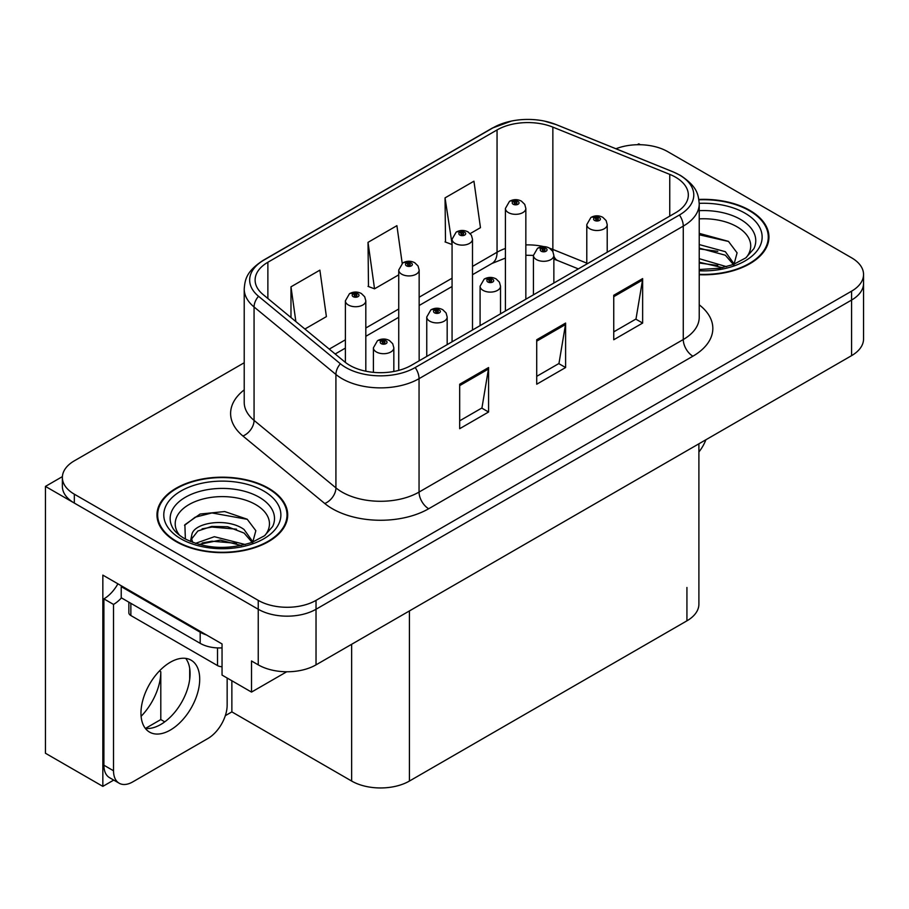 <?xml version="1.0" encoding="UTF-8"?>
<svg xmlns="http://www.w3.org/2000/svg" width="909" height="909" viewBox="0 0 909 909"><rect width="100%" height="100%" fill="white"/><g stroke="black" fill="none" stroke-linecap="round" stroke-linejoin="round"><path stroke-width="1.36" d="M113.727 780.092L102.842 786.376L102.842 575.124L222.046 643.947L222.046 675.08L251.509 692.09L251.509 660.968L258.247 664.854A40.848 23.589 0 0 0 316.025 664.854L851.585 355.646A40.848 23.589 0 0 0 863.55 338.977L863.55 283.381A40.848 23.589 0 0 1 851.585 300.061A40.848 23.589 0 0 0 863.55 283.381L863.55 274.484A40.848 23.589 0 0 0 851.585 257.804L667.672 151.621A40.848 23.589 0 0 0 615.938 148.746M286.733 671.762L251.509 692.09M640.334 144.736L638.788 143.838L637.243 144.736M244.214 362.748L74.333 460.829A40.848 23.589 0 0 0 62.369 477.509A40.848 23.589 0 0 0 74.333 494.189L258.247 600.372A40.848 23.589 0 0 0 316.025 600.372L316.025 609.257L851.585 300.061L316.025 609.257A40.848 23.589 0 0 1 258.247 609.257A40.848 23.589 0 0 0 316.025 609.257L316.025 664.854M102.842 786.376L45.45 753.254L45.45 486.406L258.247 609.257L74.333 503.075A40.848 23.589 0 0 1 62.369 486.406L62.369 477.509M62.403 476.611L45.45 486.406M698.896 443.808L698.896 604.155A40.848 23.589 180 0 1 686.931 620.824L409.425 781.047A40.848 23.589 180 0 1 351.647 781.047L231.863 711.883L231.863 680.75M189.697 679.341L189.697 668.388M231.863 711.883L225.318 715.667M145.508 728.393L160.802 719.564L164.756 721.848M141.111 716.303A43.575 25.157 120 0 0 160.802 671.751L159.439 670.956M160.802 719.564L160.802 671.751M699.226 274.723A65.368 37.735 0 0 0 768.946 237.067A65.368 37.735 0 0 0 749.811 210.388A65.368 37.735 0 0 0 698.862 199.435M268.553 488.235A65.368 37.735 0 0 0 197.321 480.054A65.368 37.735 0 0 0 156.973 514.926A65.368 37.735 0 0 0 176.119 541.605A65.368 37.735 0 0 0 247.35 549.786A65.368 37.735 0 0 0 287.698 514.926A65.368 37.735 0 0 0 268.553 488.235M157.655 518.38A65.368 37.735 0 0 0 157.427 519.369M675.569 177.198A43.575 25.157 180 0 1 688.329 194.98A43.575 25.157 180 0 1 675.569 212.774L411.345 365.316A43.575 25.157 180 0 1 344.841 361.964L262.996 294.471A43.575 25.157 180 0 1 255.111 280.04A43.575 25.157 180 0 1 267.871 262.258L497.053 129.942A43.575 25.157 180 0 1 552.854 127.124L669.751 174.38A43.575 25.157 180 0 1 675.569 177.198M679.421 174.971A49.018 28.304 0 0 0 672.876 171.801L555.978 124.544A49.018 28.304 0 0 0 544.207 121.045A49.018 28.304 0 0 0 511.517 121.045A49.018 28.304 0 0 0 493.201 127.715L264.019 260.031A49.018 28.304 0 0 0 258.531 296.277L340.375 363.77A49.018 28.304 0 0 0 415.197 367.543L679.421 215.001A49.018 28.304 0 0 0 679.421 174.971M459.681 384.223L459.681 428.696L488.576 412.016L488.576 367.543L459.681 384.223M459.681 420.81L481.94 407.959L488.451 369.02A10.897 6.295 -120 0 0 488.576 367.543M481.736 408.073L488.576 412.016M613.745 295.277L613.745 339.75L642.64 323.07L642.64 278.597L613.745 295.277M613.745 331.865L635.993 319.014L642.515 280.074A10.897 6.295 -120 0 0 642.64 278.597M635.8 319.127L642.64 323.07M536.719 339.75L536.719 384.223L565.603 367.543L565.603 323.07L536.719 339.75M536.719 376.337L558.967 363.486L565.489 324.547A10.897 6.295 -120 0 0 565.603 323.07M558.774 363.6L565.603 367.543M316.025 600.372L851.585 291.164A40.848 23.589 0 0 0 863.55 274.484M470.203 233.59L480.463 227.67L473.941 181.198L445.046 197.878L445.512 242.089M304.901 329.024L326.399 316.616L319.877 270.143L290.982 286.824L290.982 317.559M402.198 263.36L396.903 225.671L368.02 242.351L368.486 286.562M368.02 242.351L374.542 288.823L398.733 274.859M374.542 288.823L368.02 286.38M445.046 197.878L452.068 244.055M451.568 244.351L445.046 241.908M290.982 286.824L295.868 321.581M287.244 519.369A65.368 37.735 0 0 0 287.017 518.38M768.491 241.521A65.368 37.735 0 0 0 768.275 240.533M365.816 371.213L365.816 300.822A10.215 5.897 180 0 1 359.509 306.276A10.215 5.897 180 0 1 348.374 304.992A10.215 5.897 180 0 1 345.386 300.822L349.454 293.743A6.806 4.102 57.8 0 1 353.09 293.937A3.409 1.966 0 0 0 353.192 296.664A3.409 1.966 0 0 0 358.01 296.664A3.409 1.966 0 0 0 358.01 293.88A3.409 1.966 0 0 0 353.294 293.823L354.68 294.686A1.363 0.784 180 0 1 356.567 294.709A1.363 0.784 180 0 1 356.964 295.266A1.363 0.784 180 0 1 356.123 295.993A1.363 0.784 180 0 1 354.635 295.823A1.363 0.784 180 0 1 354.237 295.266A1.363 0.784 180 0 1 354.59 294.732L353.09 293.937M354.68 295.845L354.68 294.686M353.294 293.823A6.806 3.761 -117.9 0 0 350.113 293.357A6.806 3.761 -117.9 0 0 349.817 293.55M354.59 295.8L354.59 294.732M393.836 371.486L393.836 347.806A10.215 5.897 180 0 1 387.529 353.249A10.215 5.897 180 0 1 376.394 351.976A10.215 5.897 180 0 1 373.406 347.806L377.474 340.716A6.806 4.102 57.8 0 1 381.11 340.92A3.409 1.966 0 0 0 381.212 343.636A3.409 1.966 0 0 0 386.03 343.636A3.409 1.966 0 0 0 386.03 340.852A3.409 1.966 0 0 0 381.314 340.795L382.7 341.659A1.363 0.784 180 0 1 384.587 341.693A1.363 0.784 180 0 1 384.984 342.238A1.363 0.784 180 0 1 384.143 342.966A1.363 0.784 180 0 1 382.655 342.795A1.363 0.784 180 0 1 382.257 342.238A1.363 0.784 180 0 1 382.609 341.716L381.11 340.92M382.7 342.818L382.7 341.659M381.314 340.795A6.806 3.761 -117.9 0 0 378.133 340.33A6.806 3.761 -117.9 0 0 377.837 340.534M382.609 342.773L382.609 341.716M419.151 360.816L419.151 270.03A10.215 5.897 180 0 1 412.856 275.472A10.215 5.897 180 0 1 401.721 274.2A10.215 5.897 180 0 1 398.733 270.03L402.801 262.94A6.806 4.102 57.8 0 1 406.437 263.144A3.409 1.966 0 0 0 406.539 265.86A3.409 1.966 0 0 0 411.345 265.86A3.409 1.966 0 0 0 411.345 263.076A3.409 1.966 0 0 0 406.641 263.019L408.027 263.894A1.363 0.784 180 0 1 409.902 263.917A1.363 0.784 180 0 1 410.3 264.474A1.363 0.784 180 0 1 409.459 265.201A1.363 0.784 180 0 1 407.982 265.03A1.363 0.784 180 0 1 407.584 264.474A1.363 0.784 180 0 1 407.936 263.94L406.437 263.144M408.027 265.053L408.027 263.894M406.641 263.019A6.806 3.761 -117.9 0 0 403.46 262.565A6.806 3.761 -117.9 0 0 403.153 262.758M407.936 264.996L407.936 263.94M472.498 330.012L472.498 239.226A10.215 5.897 180 0 1 466.192 244.68A10.215 5.897 180 0 1 455.068 243.396A10.215 5.897 180 0 1 452.068 239.226L456.148 232.147A6.806 4.102 57.8 0 1 459.772 232.34A3.409 1.966 0 0 0 459.874 235.067A3.409 1.966 0 0 0 464.692 235.067A3.409 1.966 0 0 0 464.692 232.284A3.409 1.966 0 0 0 459.988 232.227L461.363 233.09A1.363 0.784 180 0 1 463.249 233.113A1.363 0.784 180 0 1 463.647 233.67A1.363 0.784 180 0 1 462.806 234.397A1.363 0.784 180 0 1 461.329 234.227A1.363 0.784 180 0 1 460.92 233.67A1.363 0.784 180 0 1 461.283 233.136L459.772 232.34M461.363 234.249L461.363 233.09M459.988 232.227A6.806 3.761 -117.9 0 0 456.807 231.761A6.806 3.761 -117.9 0 0 456.5 231.954M461.283 234.204L461.283 233.136M525.845 299.22L525.845 208.434A10.215 5.897 180 0 1 519.539 213.876A10.215 5.897 180 0 1 508.404 212.604A10.215 5.897 180 0 1 505.415 208.434L509.494 201.343A6.806 4.102 57.8 0 1 513.119 201.548A3.409 1.966 0 0 0 513.221 204.264A3.409 1.966 0 0 0 518.039 204.264A3.409 1.966 0 0 0 518.039 201.48A3.409 1.966 0 0 0 513.335 201.423L514.71 202.298A1.363 0.784 180 0 1 516.596 202.321A1.363 0.784 180 0 1 516.994 202.877A1.363 0.784 180 0 1 516.153 203.605A1.363 0.784 180 0 1 514.664 203.434A1.363 0.784 180 0 1 514.267 202.877A1.363 0.784 180 0 1 514.63 202.343L513.119 201.548M514.71 203.457L514.71 202.298M513.335 201.423A6.806 3.761 -117.9 0 0 510.142 200.969A6.806 3.761 -117.9 0 0 509.847 201.162M514.63 203.4L514.63 202.343M447.171 344.636L447.171 317.002A10.215 5.897 180 0 1 440.876 322.456A10.215 5.897 180 0 1 429.741 321.172A10.215 5.897 180 0 1 426.753 317.002L430.821 309.912A6.806 4.102 57.8 0 1 434.457 310.117A3.409 1.966 0 0 0 434.559 312.832A3.409 1.966 0 0 0 439.365 312.832A3.409 1.966 0 0 0 439.365 310.06A3.409 1.966 0 0 0 434.661 309.992L436.047 310.867A1.363 0.784 180 0 1 437.922 310.889A1.363 0.784 180 0 1 438.32 311.446A1.363 0.784 180 0 1 437.479 312.173A1.363 0.784 180 0 1 436.002 312.003A1.363 0.784 180 0 1 435.604 311.446A1.363 0.784 180 0 1 435.956 310.912L434.457 310.117M436.047 312.026L436.047 310.867M434.661 309.992A6.806 3.761 -117.9 0 0 431.48 309.537A6.806 3.761 -117.9 0 0 431.184 309.73M435.956 311.98L435.956 310.912M500.518 313.844L500.518 286.21A10.215 5.897 180 0 1 494.212 291.653A10.215 5.897 180 0 1 483.088 290.38A10.215 5.897 180 0 1 480.088 286.21L484.167 279.12A6.806 4.102 57.8 0 1 487.792 279.324A3.409 1.966 0 0 0 487.894 282.04A3.409 1.966 0 0 0 492.712 282.04A3.409 1.966 0 0 0 492.712 279.256A3.409 1.966 0 0 0 488.008 279.199L489.383 280.063A1.363 0.784 180 0 1 491.269 280.097A1.363 0.784 180 0 1 491.667 280.642A1.363 0.784 180 0 1 490.826 281.37A1.363 0.784 180 0 1 489.349 281.199A1.363 0.784 180 0 1 488.94 280.642A1.363 0.784 180 0 1 489.303 280.12L487.792 279.324M489.383 281.222L489.383 280.063M488.008 279.199A6.806 3.761 -117.9 0 0 484.827 278.733A6.806 3.761 -117.9 0 0 484.52 278.938M489.303 281.176L489.303 280.12M553.865 283.04L553.865 255.406A10.215 5.897 180 0 1 547.559 260.86A10.215 5.897 180 0 1 536.435 259.576A10.215 5.897 180 0 1 533.435 255.406L537.514 248.316A6.806 4.102 57.8 0 1 541.139 248.521A3.409 1.966 0 0 0 541.241 251.236A3.409 1.966 0 0 0 546.059 251.236A3.409 1.966 0 0 0 546.059 248.464A3.409 1.966 0 0 0 541.355 248.396L542.73 249.271A1.363 0.784 180 0 1 544.616 249.293A1.363 0.784 180 0 1 545.014 249.85A1.363 0.784 180 0 1 544.173 250.577A1.363 0.784 180 0 1 542.684 250.407A1.363 0.784 180 0 1 542.287 249.85A1.363 0.784 180 0 1 542.65 249.316L541.139 248.521M542.73 250.429L542.73 249.271M541.355 248.396A6.806 3.761 -117.9 0 0 538.162 247.941A6.806 3.761 -117.9 0 0 537.867 248.134M542.65 250.384L542.65 249.316M607.212 252.248L607.212 224.614A10.215 5.897 180 0 1 600.906 230.057A10.215 5.897 180 0 1 589.771 228.784A10.215 5.897 180 0 1 586.782 224.614L590.861 217.524A6.806 4.102 57.8 0 1 594.486 217.728A3.409 1.966 0 0 0 594.588 220.444A3.409 1.966 0 0 0 599.406 220.444A3.409 1.966 0 0 0 599.406 217.66A3.409 1.966 0 0 0 594.691 217.603L596.077 218.467A1.363 0.784 180 0 1 597.963 218.501A1.363 0.784 180 0 1 598.361 219.046A1.363 0.784 180 0 1 597.52 219.773A1.363 0.784 180 0 1 596.031 219.603L595.997 218.524L594.486 217.728M596.077 219.626L596.077 218.467M594.691 217.603A6.806 3.761 -117.9 0 0 591.509 217.137A6.806 3.761 -117.9 0 0 591.214 217.342M596.031 219.603A1.363 0.784 180 0 1 595.634 219.046A1.363 0.784 180 0 1 595.997 218.524M705.884 439.774A27.236 15.726 -60 0 1 698.896 451.978M170.335 730.063A41.53 23.975 120 0 0 197.469 693.465A41.53 23.975 120 0 0 191.106 660.184A41.53 23.975 120 0 0 170.335 662.241A41.53 23.975 120 0 0 143.202 698.839A41.53 23.975 120 0 0 149.576 732.12A41.53 23.975 120 0 0 170.335 730.063M185.72 658.389A41.53 23.975 -60 0 1 186.345 692.34A41.53 23.975 -60 0 1 160.711 724.507A41.53 23.975 -60 0 1 145.326 728.359M227.148 678.034L227.148 705.168A27.236 15.726 -60 0 1 207.888 738.517L132.782 781.876A27.236 15.726 -60 0 1 119.17 783.228A27.236 15.726 -60 0 1 113.523 770.764L113.523 604.428L103.899 598.872A27.236 15.726 120 0 0 117.897 583.817M121.454 597.883A27.236 15.726 -60 0 1 113.523 604.428M119.17 783.228L109.535 777.672A27.236 15.726 -60 0 1 103.899 765.208L103.899 598.872M206.354 634.891A27.236 15.726 180 0 1 200.185 632.221L121.227 586.635A27.236 15.726 0 0 0 122.045 586.214M200.185 632.221L200.185 643.345A27.236 15.726 0 0 0 222.046 647.878M121.227 586.635L121.227 597.758L200.185 643.345M699.226 218.876A47.12 27.202 180 0 1 736.915 226.727A47.12 27.202 180 0 1 746.209 257.577M733.756 265.269L737.085 252.838L728.45 241.374L699.226 233.363M698.919 199.821A64.687 37.349 180 0 1 749.323 210.661A64.687 37.349 180 0 1 768.275 237.067A64.687 37.349 180 0 1 699.226 274.325M699.226 258.679L726.586 266.689M699.226 262.212L722.564 267.655M699.226 244.566L725.359 251.691L734.233 264.167M699.226 248.089L725.359 255.224L733.381 264.496M699.226 234.772L728.609 241.487M699.226 248.896L717.746 251.327M699.226 263.019L717.769 265.462M179.709 535.424A47.12 27.202 180 0 1 195.219 501.563A47.12 27.202 180 0 1 255.656 504.575A47.12 27.202 180 0 1 264.951 535.424M252.497 543.116L255.838 530.686L247.203 519.221L224.705 511.551L200.128 514.039L184.879 524.732L185.356 538.412M268.075 488.519A64.687 37.349 180 0 1 287.017 514.926A64.687 37.349 180 0 1 247.089 549.422A64.687 37.349 180 0 1 176.596 541.332A64.687 37.349 180 0 1 157.655 514.926A64.687 37.349 180 0 1 197.583 480.418A64.687 37.349 180 0 1 268.075 488.519M195.469 543.377L214.365 536.708L245.339 544.536M199.014 544.446L220.228 540.094L241.317 545.514M190.424 541.503L191.879 534.549A30.781 17.771 0 0 0 191.549 537.162A30.781 17.771 0 0 0 192.981 542.514M191.879 534.549C194.106 522.289 227.773 517.426 244.101 529.538L252.986 542.014M191.697 538.867L197.867 531.004L211.706 526.413L227.625 526.743L244.101 533.072L252.123 542.343M128.862 602.167L128.862 612.768A6.806 3.931 0 0 0 130.862 615.541L217.524 665.581A6.806 3.931 0 0 0 222.046 666.729M184.527 525.357L195.196 517.187L211.945 512.949L247.35 519.334M202.116 528.856L211.945 527.072L236.499 529.186M202.162 542.968L211.945 541.196L236.51 543.309M851.585 355.646L851.585 291.164M258.247 664.854L258.247 600.372M409.425 781.047L409.425 610.928M686.931 620.824L686.931 587.475M351.647 781.047L351.647 644.288M699.226 304.822A68.084 39.314 180 0 1 692.897 356.203L428.684 508.745A13.612 7.863 60 0 1 419.049 492.076L683.273 339.523A54.472 31.451 0 0 0 699.226 317.286L699.226 203.877A54.472 31.451 180 0 1 683.273 226.114A13.612 7.863 -120 0 0 679.421 215.001M428.684 508.745A68.084 39.314 180 0 1 332.387 508.745A68.084 39.314 180 0 1 324.763 503.506L242.919 436.013A68.084 39.314 180 0 1 244.214 389.881M342.023 492.076A54.472 31.451 0 0 0 419.049 492.076L419.049 378.667A54.472 31.451 180 0 1 335.921 374.463L254.065 306.981A54.472 31.451 180 0 1 244.214 288.937L244.214 402.346A54.472 31.451 0 0 0 254.065 420.39L335.921 487.872A54.472 31.451 0 0 0 342.023 492.076M699.226 203.877C698.328 194.526 697.555 186.811 680.455 175.414L673.296 171.937A13.612 6.374 112 0 0 672.876 171.801M511.517 121.045L492.167 128.158A13.612 7.863 60 0 1 493.201 127.715M264.019 260.031A13.612 7.863 -120 0 0 262.996 260.463C246.282 271.484 245.032 279.483 244.214 288.937M258.531 296.277A13.612 9.113 129.5 0 0 254.065 306.981L254.065 420.39A13.612 9.113 -50.5 0 1 242.919 436.013M544.207 121.045L556.399 124.681A13.612 6.374 112 0 0 555.978 124.544M340.375 363.77A13.612 9.113 129.5 0 0 335.921 374.463L335.921 487.872A13.612 9.113 -50.5 0 1 324.763 503.506M415.197 367.543A13.612 7.863 60 0 1 419.049 378.667L683.273 226.114L683.273 339.523A13.612 7.863 60 0 0 692.897 356.203M74.333 494.189L74.333 503.075M267.871 262.258L267.871 298.504M669.751 174.38L669.751 216.137M552.854 127.124L552.854 249.43A43.575 25.157 0 0 0 549.706 248.271M586.782 263.144L552.854 249.43A24.509 11.476 -68 0 0 552.956 251.702M543.866 246.634A43.575 25.157 0 0 0 525.845 244.907M505.415 248.475A43.575 25.157 0 0 0 497.053 252.248L472.498 266.417M497.053 129.942L497.053 252.248A24.509 14.146 60 0 1 491.974 263.462L472.498 274.711M452.068 278.211L419.151 297.22M398.733 309.015L365.816 328.013M345.386 339.807L329.263 349.113M578.363 268.894L557.728 260.565A24.509 11.476 -68 0 1 553.865 256.031M536.719 341.159L565.489 324.547M613.745 296.686L642.515 280.074M459.681 385.632L488.451 369.02M113.523 770.764L103.899 765.208M699.226 210.672A52.177 30.122 180 0 1 740.483 219.387A52.177 30.122 180 0 1 753.913 248.634L745.789 257.883L733.37 264.496L719.655 268.235L699.226 269.53M699.214 203.355A58.551 33.803 180 0 1 744.994 213.172A58.551 33.803 180 0 1 756.811 251.168A58.551 33.803 180 0 1 699.226 270.78M172.006 526.481A52.177 30.122 180 0 1 196.128 492.485A52.177 30.122 180 0 1 259.224 497.234A52.177 30.122 180 0 1 272.655 526.481L264.542 535.742L252.111 542.355C227.568 550.161 204.968 548.877 184.334 538.492C177.812 534.492 173.71 530.492 172.006 526.481M263.735 491.019A58.551 33.803 180 0 1 263.735 538.821A58.551 33.803 180 0 1 180.925 538.821A58.551 33.803 180 0 1 180.925 491.019A58.551 33.803 180 0 1 263.735 491.019M217.524 665.581L217.524 647.912M130.862 615.541L130.862 603.315M492.167 128.158L262.996 260.463M673.296 171.937L556.399 124.681M557.728 260.565L553.865 259.145M533.435 294.834L533.435 255.406L525.845 255.259M505.415 258.088L491.974 263.462M452.068 286.505L419.151 305.504M398.733 317.298L365.816 336.307M345.386 348.102L335.182 353.987M365.816 300.822L364.702 296.777L361.407 293.539C357.669 291.607 353.896 291.539 350.113 293.357M345.386 362.396L345.386 300.822M393.836 347.806L392.722 343.75L389.427 340.511C385.689 338.58 381.916 338.523 378.133 340.33M373.406 372.349L373.406 347.806M419.151 270.03L418.049 265.973L414.754 262.746C411.004 260.803 407.243 260.747 403.46 262.565M398.733 370.395L398.733 270.03M472.498 239.226L471.396 235.181L468.101 231.943C464.351 230.011 460.59 229.943 456.807 231.761M452.068 341.807L452.068 239.226M525.845 208.434L524.743 204.377L521.448 201.15C517.698 199.207 513.937 199.151 510.142 200.969M505.415 311.014L505.415 208.434M447.171 317.002L446.069 312.946L442.774 309.719C439.024 307.787 435.263 307.719 431.48 309.537M426.753 356.43L426.753 317.002M500.518 286.21L499.416 282.154L496.121 278.915C492.371 276.984 488.61 276.927 484.827 278.733M480.088 325.627L480.088 286.21M553.865 255.406L552.763 251.35L549.468 248.123C545.718 246.191 541.957 246.123 538.162 247.941M607.212 224.614L606.11 220.557L602.803 217.319C599.065 215.388 595.293 215.331 591.509 217.137M586.782 264.03L586.782 224.614M768.275 237.067L768.275 242.498M287.017 514.926L287.017 520.357M157.655 514.926L157.655 520.357"/></g></svg>
